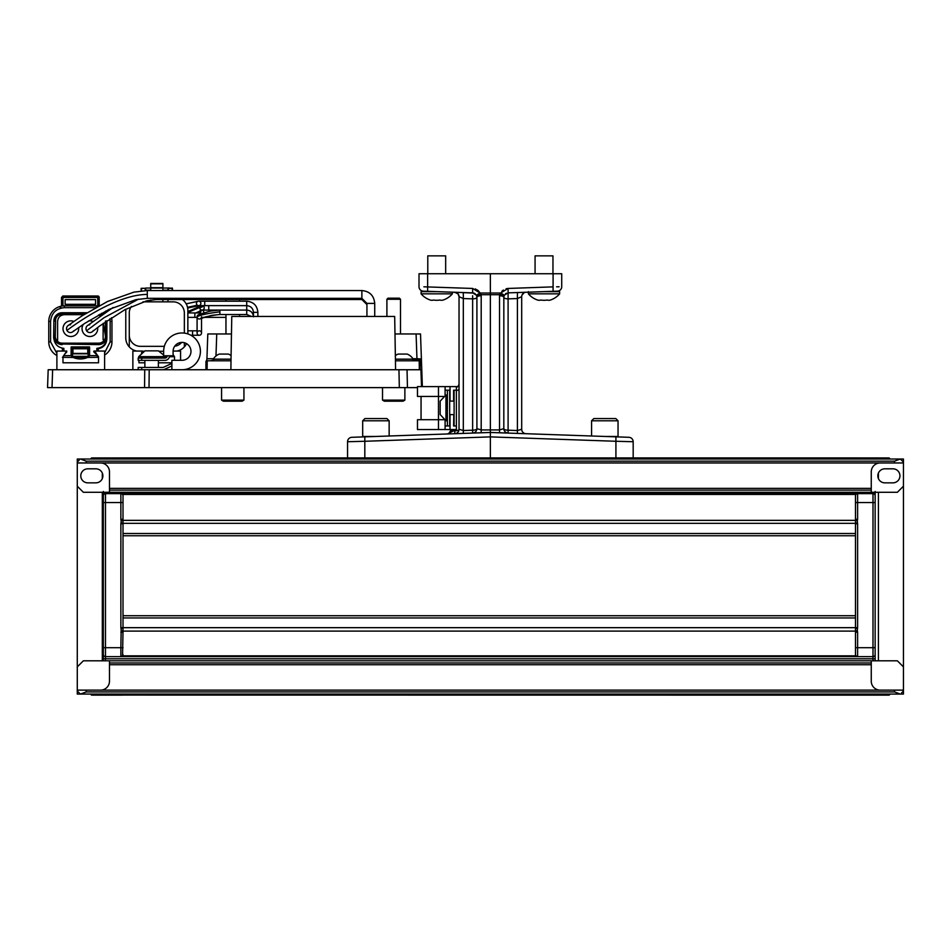 <?xml version="1.0" encoding="UTF-8"?>
<svg xmlns="http://www.w3.org/2000/svg" width="951" height="951" viewBox="0 0 951 951"><rect width="100%" height="100%" fill="white"/><g stroke="black" fill="none" stroke-linecap="round" stroke-linejoin="round"><path stroke-width="1.43" d="M121.99 694.064L121.99 695.145L104.111 695.145L104.111 694.064M858.741 459.024L858.741 457.93L121.99 457.93L121.99 459.024M858.741 694.064L858.741 695.074L121.99 695.074L858.741 695.145L889.149 695.145L890.219 694.064M858.741 457.93L633.176 457.93L633.176 441.728L615.915 441.276L615.915 436.842L628.896 437.305A4.434 4.434 0 0 1 633.176 441.728A4.434 4.434 0 0 0 628.896 437.305M364.815 457.93L364.815 441.276L347.555 441.728L347.555 457.93L121.99 457.93M347.555 441.728A4.434 4.434 0 0 1 351.834 437.305L490.371 432.467L615.915 436.842M456.385 387.758L456.385 390.552L456.385 387.758M451.273 430.244L456.385 430.244L456.385 390.552A4.434 1.557 180 0 0 459.036 389.125M456.385 387.437A4.434 4.434 0 0 0 459.036 383.384M517.415 433.406L517.415 430.53L508.096 430.209L508.096 433.085A4.434 4.434 0 0 1 503.816 428.651L499.537 429.923L499.537 432.788M525.974 433.704A4.434 4.434 0 0 1 521.695 429.27L517.415 430.53L517.415 292.551L508.096 292.872L508.096 298.876A4.434 1.557 0 0 1 503.816 297.306L503.816 428.651L503.84 296.783A4.434 1.581 -173.3 0 0 499.596 294.715L500.642 293.027L490.371 293.027L490.371 436.889L615.915 441.276L615.915 457.93M424.455 434.762L389.149 435.998L389.149 420.794L362.688 420.794L362.688 436.461L375.918 436.461M463.315 433.406L463.315 430.53L459.036 429.27L459.036 296.688L458.12 293.978M453.663 430.244L453.484 430.874L454.756 430.839L454.756 433.704A4.434 4.434 0 0 0 459.036 429.27A4.434 1.557 180 0 1 454.756 430.839L454.756 430.244M447.445 433.965L453.484 430.874A4.434 1.438 -161.3 0 0 450.691 430.47L450.726 430.244M490.371 457.93L490.371 436.889L364.815 441.276L364.815 436.842M448.884 433.537L450.691 430.47M528.387 292.171L525.974 292.254A4.434 4.434 180 0 0 521.695 296.688L521.695 429.27L521.695 296.688L517.415 298.543L508.096 298.876L508.096 430.209A4.434 1.557 0 0 1 503.816 428.651L503.816 297.306A4.434 1.569 180 0 0 499.537 295.737L499.537 429.923L481.194 429.923L476.915 428.651A4.434 1.557 0 0 1 472.635 430.209L463.315 430.53L463.315 298.543L459.036 296.688A4.434 4.434 -0 0 0 454.756 292.254L458.097 293.954M508.096 295.749L508.096 292.872L504.363 295.167L503.816 297.306L503.816 428.651M476.915 428.651L476.915 297.306A4.434 1.557 0 0 1 472.635 298.876L463.315 298.543L463.315 292.551L472.635 292.872L476.368 295.167L476.891 296.795L476.915 428.651A4.434 4.434 0 0 1 472.635 433.085L472.635 295.749M481.194 432.788L481.194 295.737A4.434 1.569 180 0 0 476.915 297.306L476.891 296.795A4.434 1.581 173.3 0 1 481.135 294.715L481.194 295.737M505.873 293.562L505.468 293.859A4.434 4.434 180 0 1 506.431 293.265M525.974 292.254L517.415 292.551M521.933 295.262L524.096 292.742M419.011 273.733L561.72 273.733L561.72 286.726A4.434 4.434 180 0 1 557.441 291.161L552.959 291.624M556.632 286.81L559.093 286.774M561.72 286.726A4.434 4.434 -0 0 1 557.441 291.161L508.096 292.872L557.441 291.161L553.09 291.303L553.09 273.733L561.72 273.733M455.113 292.266L473.895 293.11M473.931 293.122L474.787 293.526M436.723 291.624L421.091 291.624L421.091 293.835L452.355 293.835L452.355 292.171L455.993 292.468M504.363 295.167L500.642 293.027L508.096 288.45L506.098 288.747M423.873 286.81L472.635 288.45L472.635 292.872L423.302 291.161L472.635 292.872A4.434 4.434 180 0 1 475.31 293.895M476.368 295.167L480.1 293.027L481.135 294.715L499.596 294.715L499.537 295.737M490.371 273.733L490.371 293.027L480.1 293.027L478.401 290.851M419.011 286.726L419.011 273.769L419.011 286.726A4.434 4.434 180 0 0 423.302 291.161L427.784 291.624M452.355 292.171L463.315 292.551M423.302 291.161L427.641 291.303L427.641 273.733M508.096 292.872L508.096 288.45L553.09 286.869M857.327 630.43L857.612 632.177L855.472 632.177L855.472 631.107L857.327 630.43L857.445 628.766L855.472 628.124L855.472 631.107L123.012 631.107L123.012 628.124L121.039 628.766L120.86 627.672L120.86 523.787L123.012 523.787L123.012 520.352L121.157 521.029L120.86 519.282L120.86 502.556L105.49 502.556L105.49 647.702L120.86 647.702L120.86 656.642L122.548 655.833L123.012 631.107L121.157 630.43L121.039 628.766M857.445 628.766L857.612 627.672L120.86 627.672M123.012 647.702L120.86 647.702L121.157 630.43M120.86 632.177L123.012 632.177M855.472 523.787L857.612 523.787L857.445 522.681L855.472 523.335L855.472 627.672M123.012 627.672L123.012 523.787M875.146 491.477L875.146 654.502A2.152 2.152 0 0 1 872.994 656.642L120.86 656.642A2.152 2.152 0 0 0 123.012 654.502M855.472 632.177L855.472 654.502A2.152 2.152 0 0 0 857.612 656.642L855.936 655.833L122.548 655.833M120.86 656.642L105.49 656.642L105.49 647.702L103.338 647.702L103.338 491.477M857.445 522.681L857.327 521.029L855.472 520.352L855.472 523.335L123.012 523.335L121.039 522.681L121.157 521.029M103.338 502.556L105.49 502.556L105.49 493.617L872.994 493.617A2.152 2.152 0 0 1 875.146 495.768A2.152 2.152 0 0 0 872.994 493.617L872.994 647.702L855.472 647.702M857.327 521.029L857.612 519.282L855.472 519.282L855.472 502.556L875.146 502.556M855.472 519.282L855.472 520.352L123.012 520.352L123.012 519.282L120.86 519.282M123.012 502.556L123.012 495.768A2.152 2.152 0 0 0 120.86 493.617L120.86 502.556L123.012 502.556L123.012 519.282M103.338 647.702L103.338 654.502A2.152 2.152 0 0 0 105.49 656.642L105.49 658.793L875.146 658.793L875.146 660.802M875.146 647.702L872.994 647.702L872.994 656.642A2.152 2.152 0 0 0 875.146 654.502A2.152 2.152 0 0 1 872.994 656.642A2.152 2.152 0 0 0 875.146 654.502L875.146 658.793M103.338 660.802L103.338 654.502A2.152 2.152 0 0 0 105.49 656.642M857.505 493.617L857.612 493.617A2.152 2.152 0 0 0 855.472 495.768L855.472 502.556M105.49 492.285L105.49 493.617A2.152 2.152 0 0 0 103.338 495.768M394.986 333.967L420.52 333.967L422.363 386.617L421.388 358.729L416.954 359.419L416.954 358.729L419.474 358.812M231.462 333.967L216.745 333.967L215.972 356.007M207.805 333.967L206.938 358.729L207.805 333.967L216.745 333.967M421.424 360.06A4.434 0.808 178 0 0 418.274 359.395M417.953 359.858L419.011 360.786M420.021 361.962L421.638 366.147M417.477 387.616L47.55 387.616L48.18 369.737L395.557 369.737L395.45 360.786L420.009 360.786L420.164 369.737M48.751 387.616L47.55 387.616M421.769 369.737L420.924 369.737L421.519 386.617M407.278 387.616L399.337 387.616L398.945 369.737L420.924 369.737M413.316 359.419L416.954 359.419M206.438 361.356L205.927 361.392A4.434 4.434 0 0 0 206.938 358.729L213.488 358.765M213.202 360.215L210.54 360.786M205.927 361.416L205.927 369.737M903.45 464.385L903.45 688.702M878.415 473.063L878.415 478.603L878.415 473.063M878.415 492.285L878.415 660.802L878.415 492.285M858.741 457.954L876.632 457.954L876.632 459.024M876.632 694.064L876.632 695.145M890.219 459.024L889.149 457.954L876.632 457.954M102.316 660.802L102.316 492.285L102.316 660.802M102.316 478.603L102.316 473.063L102.316 478.603M77.281 462.959L86.22 462.959L86.22 461.164L80.419 459.024L77.281 459.024L77.281 666.889L83.367 660.802L109.472 660.802L109.472 681.189A8.939 8.939 0 0 1 100.533 690.129M104.111 459.024L104.111 457.954L91.593 457.954L90.511 459.024M90.511 694.064L91.593 695.145L104.111 695.145M104.111 457.954L121.99 457.954M257.876 316.445L257.876 312.368C257.222 305.592 253.501 301.871 246.725 301.205L198.652 301.205A2.223 2.223 0 0 0 196.441 303.428A2.223 2.223 0 0 0 198.652 305.64A2.223 2.223 0 0 0 200.875 303.428A2.223 2.223 0 0 0 198.188 301.253L186.158 303.809M253.441 316.445L253.441 312.368C253.049 308.279 250.802 306.044 246.725 305.64L246.725 314.508L251.433 316.445M198.652 305.64L246.725 305.64L246.725 301.205M187.858 312.499L199.865 307.339A2.223 2.223 0 0 0 202.896 309.895A2.223 2.223 0 0 0 203.538 306.246A2.223 2.223 0 0 0 199.865 307.339A2.223 2.223 0 0 0 202.646 309.978L202.896 309.895M204.239 307.862A2.223 2.223 0 0 0 202.016 305.64A2.223 2.223 0 0 0 199.793 307.862A2.223 2.223 0 0 0 202.016 310.074A2.223 2.223 0 0 0 204.239 307.862M73.679 330.805A3.899 3.899 0 0 1 66.939 330.425A3.899 3.899 0 0 1 70.636 324.778M156.237 298.341L156.237 299.529L361.879 299.529L361.879 298.341L366.931 303.393L366.931 316.445M892.93 482.846A7.014 7.014 0 0 0 899.943 475.833A7.014 7.014 0 0 0 892.93 468.819L884.858 468.819A7.014 7.014 0 0 0 877.844 475.833A7.014 7.014 0 0 0 884.858 482.846L892.93 482.846M901.489 460.094L900.419 459.024L901.489 460.094L900.419 459.024L903.45 459.024L903.45 486.199L897.375 492.285L871.259 492.285L871.259 471.898A8.939 8.939 0 0 1 880.198 462.959M86.22 462.959L903.45 462.959M77.281 486.199L83.367 492.285L871.259 492.285M95.885 482.846A7.014 7.014 0 0 0 102.886 475.833A7.014 7.014 0 0 0 95.885 468.819L87.801 468.819A7.014 7.014 0 0 0 80.787 475.833A7.014 7.014 0 0 0 87.801 482.846L95.885 482.846M894.511 462.959L894.511 461.164L900.324 459.024L903.45 462.055M77.281 462.055L79.242 460.094M871.259 488.35L109.472 488.35L109.472 471.898A8.939 8.939 0 0 0 100.533 462.959M109.472 492.285L109.472 471.898M80.419 459.024L900.324 459.024M77.281 459.024L80.324 459.024M79.242 692.994L80.324 694.064L79.242 692.994L80.324 694.064L77.281 694.064L77.281 666.889M894.511 690.129L894.511 691.924L900.324 694.064L903.45 694.064L903.45 690.129L77.281 690.129M903.45 690.129L903.45 666.889L897.375 660.802L109.472 660.802M86.22 690.129L86.22 691.924L80.419 694.064L77.281 691.032M903.45 691.032L901.489 692.994M109.472 664.737L871.259 664.737L871.259 681.189A8.939 8.939 0 0 0 880.198 690.129M871.259 660.802L871.259 681.189M900.324 694.064L80.419 694.064M903.45 694.064L900.419 694.064M206.284 369.737L206.438 360.786L230.998 360.786L231.771 316.445L394.677 316.445L395.366 355.567A12.363 12.363 0 0 1 398.065 354.081L407.206 354.081A12.363 12.363 0 0 1 413.209 359.157L395.426 359.157M394.677 316.445L395.45 360.786M230.998 360.786L230.891 369.737L207.104 369.737L207.247 360.786M407.444 387.616L407.04 369.737L395.557 369.737M93.317 330.484A3.899 3.899 0 0 1 85.97 328.677A3.899 3.899 0 0 1 89.715 324.778M200.411 314.876A2.223 2.223 0 0 1 201.041 315.423A2.223 2.223 0 0 0 197.083 316.802A2.223 2.223 0 0 0 200.411 318.716A2.223 2.223 0 0 0 201.517 316.802A2.223 2.223 0 0 1 200.411 318.716C202.848 317.242 209.351 315.815 219.895 314.412L219.895 314.508C208.84 315.542 212.537 315.304 203.562 317.67L200.257 318.799M201.517 318.312L201.517 333.04A2.223 2.223 0 0 0 198.188 331.114A2.223 2.223 0 0 0 198.188 334.954A2.223 2.223 0 0 0 201.517 333.04A2.223 2.223 0 0 0 198.188 331.114A2.223 2.223 0 0 0 198.188 334.954A2.223 2.223 0 0 0 201.517 333.04A2.223 2.223 0 0 1 199.294 335.251A2.223 2.223 0 0 1 197.083 333.04L197.083 316.802C199.793 315.078 207.401 313.426 219.895 311.809L219.895 314.508L246.725 314.508M203.799 312.297A2.223 2.223 0 0 0 201.588 310.074A2.223 2.223 0 0 0 199.365 312.297L199.365 315.15M168.042 290.542L168.042 288.688M168.398 290.542L168.398 287.975L172.476 288.331L168.042 288.498M125.817 309.206A13.409 13.409 0 0 0 125.77 310.323L125.77 337.867A13.409 13.409 0 0 0 129.277 346.901L129.277 313.01A11.162 11.162 0 0 1 131.44 306.4M182.39 299.529A13.409 13.409 0 0 1 187.858 310.323L187.858 333.908M184.351 313.01L184.351 333.112L184.351 313.01A11.162 11.162 0 0 0 173.189 301.847L142.947 301.847M162.894 299.529L162.894 301.847M162.894 290.542L162.894 283.469L150.733 283.469L150.733 290.542M150.733 301.847L150.733 300.005M172.476 290.542L172.476 288.498M141.14 290.923L141.14 288.688M145.574 288.688L145.574 290.578M136.789 351.062A13.409 13.409 0 0 1 129.277 346.901L129.277 313.01M145.646 301.847L145.646 301.087M163.643 351.276L159.328 351.276M143.934 351.276L142.591 351.276M186.551 343.632A13.409 13.409 0 0 1 176.827 351.062M184.351 342.717L184.351 346.901L184.351 342.717M167.97 299.529L167.97 301.847M162.894 290.186L167.97 290.186L167.97 288.046L145.646 288.046L145.646 290.186L150.733 290.186M141.14 288.331L145.574 288.331M129.277 335.18A11.162 11.162 0 0 0 140.427 346.342L164.345 346.342M174.699 346.235A11.162 11.162 0 0 0 181.689 342.408M447.374 390.195L449.668 390.195L449.668 425.965L447.374 425.965L447.374 390.195L445.092 390.195L445.092 395.39L445.092 386.617L438.47 386.617L438.47 396.46L443.523 396.46M447.374 425.965L445.092 425.965L445.092 420.33L445.092 429.543L417.477 429.543L417.477 419.7L438.47 419.7L438.47 429.543M444.105 419.7L438.47 419.7L438.47 396.46L417.477 396.46L417.477 386.617L438.47 386.617M445.092 386.617L457.633 386.617M450.025 414.612L450.025 429.543L445.092 429.543L456.385 429.543M450.025 386.617L450.025 401.096M453.603 425.965L453.805 414.612M453.603 390.195L453.603 401.096L453.603 390.195L456.385 390.195M456.385 425.965L453.805 425.965M454.102 390.433L454.102 425.965M173.094 351.062L180.571 351.062L180.571 360.286M132.867 369.737L132.867 351.062L142.733 351.062L141.485 352.916M173.094 354.628L174.497 356.708L174.497 360.286M171.893 362.795L158.389 362.795M144.873 362.795L138.941 362.795L138.941 360.358M164.547 356.708L167.031 356.708M169.421 356.708L174.497 356.708M98.298 356.708L94.731 351.062L104.61 351.062L104.61 369.737M56.894 369.737L56.894 351.062L66.772 351.062L62.421 351.038L62.421 348.209L63.872 348.375C57.738 347.543 54.397 344.036 53.838 337.878L54.469 339.471M98.524 356.708L98.524 362.795L62.98 362.795L62.98 356.708L66.772 351.062M72.086 356.708L88.645 356.708M169.516 355.781A4.577 4.577 0 0 1 164.939 360.358L138.18 360.358L138.18 358.075L164.939 358.075A2.294 2.294 0 0 0 167.221 355.781M141.723 358.075L141.723 360.358M173.094 351.347A8.939 8.939 0 0 1 182.033 342.408A8.939 8.939 0 0 1 190.973 351.347A8.939 8.939 0 0 1 182.033 360.286A8.939 8.939 0 0 0 190.973 351.347A8.939 8.939 0 0 0 182.033 342.408A8.939 8.939 0 0 0 173.094 351.347L173.094 355.781L163.643 355.781L163.643 351.347A18.378 18.378 0 0 1 182.033 332.969A18.378 18.378 0 0 1 200.411 351.347A18.378 18.378 0 0 1 182.033 369.737M182.033 360.286L171.893 360.286L171.893 369.737M171.893 363.864A4.577 4.577 0 0 0 169.956 364.292L163.667 367.229A2.294 2.294 0 0 1 162.692 367.443L141.723 367.443L141.723 369.737M162.692 369.737A4.577 4.577 0 0 0 164.63 369.297L170.918 366.373A2.294 2.294 0 0 1 171.893 366.159M138.18 369.737L138.18 367.443L141.723 367.443M618.043 420.794L591.581 420.794L593.804 418.571L615.832 418.571L618.043 420.794L618.043 436.461L604.812 436.461M389.149 420.794L386.938 418.571L364.899 418.571L362.688 420.794M221.571 387.616L221.571 400.133L243.931 400.133L243.931 387.616M221.571 400.133L223.437 401.203L242.077 401.203L243.931 400.133M399.42 298.198L387.972 298.198L386.902 299.28L400.49 299.28L399.42 298.198M382.516 387.616L382.516 400.133L404.876 400.133L404.876 387.616M382.516 400.133L384.382 401.203L403.01 401.203L404.876 400.133M427.784 273.733L427.784 255.855L445.662 255.855L445.662 273.733M430.268 300.029A19.745 9.867 -90 0 0 433.49 300.029A19.745 9.867 -90 0 1 430.268 300.029A20.518 20.518 0 0 1 421.091 293.835M439.944 300.029A19.745 19.745 0 0 1 433.49 300.029A19.745 19.745 0 0 0 439.944 300.029A19.745 9.867 90 0 0 443.166 300.029A19.745 9.867 90 0 1 439.944 300.029M535.068 273.733L535.068 255.855L552.959 255.855L552.959 273.733M544.02 291.624L559.64 291.624L559.64 293.835L528.387 293.835L528.387 291.624M537.565 300.029A19.745 9.867 -90 0 0 540.786 300.029A19.745 9.867 -90 0 1 537.565 300.029A20.518 20.518 0 0 1 528.387 293.835M547.241 300.029A19.745 19.745 0 0 1 540.786 300.029A19.745 19.745 0 0 0 547.241 300.029A19.745 9.867 90 0 0 550.463 300.029A19.745 9.867 90 0 1 547.241 300.029M440.158 414.565L440.158 401.156L445.948 394.95L445.948 420.77L440.158 414.565M138.715 358.075L138.715 356.637L144.921 350.848L158.341 350.848L163.643 355.044M138.715 356.637L164.547 356.637L164.107 355.781M412.294 360.786L413.209 359.157M231.022 359.157L213.238 359.157A12.363 12.363 0 0 1 219.241 354.081L228.383 354.081A12.363 12.363 0 0 1 231.081 355.567M87.623 357.445A18.117 18.117 0 0 1 73.096 357.445L87.623 357.445M83.391 324.279A7.834 7.834 0 0 0 90.452 336.488A7.834 7.834 0 0 0 97.62 327.524M92.794 321.402A7.834 7.834 0 0 0 88.491 320.962M78.6 327.56A7.834 7.834 0 0 1 71.408 336.488A7.834 7.834 0 0 1 63.016 328.677A7.834 7.834 0 0 1 73.786 321.414M62.421 348.316A6.74 6.74 0 0 1 61.613 348.018M59.83 343.168L102.435 343.168M99.106 348.018A6.74 6.74 0 0 1 98.298 348.316M89.596 348.601L72.692 348.601M58.986 343.977L98.547 344.619L98.547 343.168L62.172 343.168A6.883 6.883 0 0 1 55.289 336.285L55.622 318.942M93.697 351.763L98.298 356.352M98.547 344.619A8.333 8.333 0 0 0 106.881 336.285L106.881 337.878C106.322 344.036 102.97 347.543 96.847 348.375L96.847 351.038L93.947 351.038M64.834 353.938L66.772 352.001L64.834 353.938M98.298 356.363L98.262 357.326L96.847 355.626L89.596 355.626L88.146 357.421L88.146 348.387M88.146 357.445L98.262 357.326M111.493 317.693A15.585 15.585 0 0 1 111.956 321.426L111.956 341.861A15.585 15.585 0 0 1 104.61 355.08M72.573 357.445L62.457 357.326M87.742 356.34L72.977 356.34L87.742 356.34M87.765 353.427L87.765 348.767L72.954 348.767L72.954 353.427L87.765 353.427M72.573 357.386L72.573 348.613L72.573 357.421L71.123 355.626L63.753 355.626M72.728 348.387L87.908 348.387L89.394 347.103M88.146 353.82L72.573 353.82M96.372 307.232L96.372 305.853L64.347 305.853A15.585 15.585 0 0 0 48.763 321.426L48.763 341.861A15.585 15.585 0 0 0 56.894 355.543M63.206 356.375L63.741 355.781M71.277 347.103L72.728 348.613M88.158 357.386L88.146 348.53M96.847 351.038L98.298 351.038L98.298 348.209L96.847 348.375M97.751 355.555L96.847 354.901L96.847 355.626M96.372 305.853A15.585 15.585 0 0 1 98.607 306.008M55.289 336.285L53.838 336.285L53.838 321.069L56.264 315.197L62.172 312.736A8.333 8.333 0 0 0 53.838 321.069L53.648 337.878L54.528 341.623M106.881 337.878C106.881 343.798 104.016 347.448 98.298 348.791M101.555 313.271L102.993 314.008L101.531 313.283M84.627 314.187L62.172 314.187L62.172 312.736L86.957 312.736M98.547 343.168A6.883 6.883 0 0 0 105.43 336.285L106.881 336.285L106.881 320.796M53.838 336.285A8.333 8.333 0 0 0 62.172 344.619L62.172 343.168M62.172 314.187C57.987 314.591 55.693 316.885 55.289 321.069L53.838 321.069M106.881 321.069L105.43 321.069L105.43 336.285L103.397 323.245M105.43 322.294L105.43 323.435M105.43 324.719L105.43 327.132M105.43 330.199L105.43 332.624M105.43 333.884L105.43 334.776M101.662 314.924L99.724 314.282M97.751 305.913L97.751 295.999A1.45 1.45 0 0 1 99.201 297.437L97.751 295.999L62.968 295.999L62.968 305.913M61.518 297.33A1.45 1.45 135 0 0 61.518 297.437L62.968 295.999A1.45 1.45 135 0 0 62.766 296.011M61.102 307.672L59.235 306.709M71.123 353.594L89.596 353.594M57.607 341.433L57.607 321.426C58.011 317.337 60.258 315.09 64.347 314.686L83.819 314.686M100.247 315.91L98.428 315.007M103.112 339.697L103.112 323.447M97.751 295.999L99.201 297.437L99.201 305.699L99.201 297.437L61.518 297.437L61.518 306.103M95.576 299.613L95.576 304.332L65.143 304.332L65.143 299.613L95.576 299.613M503.352 290.019L501.819 291.375M478.294 290.744L476.962 289.746M475.869 289.175L475.227 288.926M472.635 288.45L480.1 293.027M123.012 617.948L855.472 617.948M855.472 615.713L123.012 615.713M857.612 523.787L857.612 627.672M855.472 533.511L123.012 533.511M123.012 535.746L855.472 535.746M857.612 656.642L857.612 632.177M857.612 519.282L857.612 493.617M121.039 522.681L120.86 523.787M872.994 656.642L872.994 660.802M103.338 658.793L105.49 658.793L105.49 660.802M122.548 494.437L855.936 494.437M872.994 492.285L872.994 493.617A2.152 2.152 0 0 1 875.146 495.768M416.086 333.967L416.954 358.729L412.936 358.729M52.02 387.616L52.638 369.737M144.564 387.616L144.73 369.737M149.2 369.737L149.022 387.616M197.749 301.396L186.182 303.856M197.344 305.212L187.513 307.304M257.876 312.368L253.441 312.368M204.738 301.205L204.738 305.64M203.538 306.246L199.793 307.862M199.27 311.429L194.86 313.331L199.258 311.452M208.744 305.64L208.744 310.074L246.725 310.074L202.016 310.074M66.939 330.425C67.996 329.7 113.633 294.358 147.298 294.441L147.298 290.542L133.948 292.123L107.629 301.443L81.929 315.91L67.973 325.634M72.858 331.709L84.77 323.364L109.008 309.432L136.041 299.624L147.298 298.341L147.298 294.441M147.298 298.341L361.879 298.341L361.879 290.542C369.677 291.303 373.957 295.583 374.73 303.393L374.73 316.445M366.931 303.393L374.73 303.393M86.22 461.164L894.511 461.164M109.472 490.134L871.259 490.134M894.511 691.924L86.22 691.924M871.259 662.954L109.472 662.954M419.343 369.737L419.201 360.786M86.577 330.758L103.992 317.741L138.454 299.173M198.331 314.805L202.028 313.497C211.526 311.013 206.878 311.31 219.895 310.074L219.895 311.809M197.083 330.817L192.577 330.817L192.577 335.251L199.294 335.251M199.187 312.938L194.86 312.938L194.86 317.372L197.083 317.372L187.858 317.372L197.083 317.372M172.119 290.542L172.119 287.975M141.497 290.887L141.497 288.296L145.218 288.296L145.218 290.59M162.894 287.689L150.733 287.689M150.733 283.826L162.894 283.826M453.805 401.096L453.805 390.195M453.889 425.965L453.889 414.612M453.889 401.096L453.889 390.195M63.872 351.038L63.872 348.375M71.123 347.103L71.123 355.626M89.394 346.937L71.277 346.937M89.596 355.626L89.596 347.103M104.61 352.892L110.138 341.861L111.956 341.861M111.956 321.426L110.138 321.426L109.876 318.763M110.138 341.861L110.138 321.426M48.763 341.861L50.581 341.861L56.894 353.439M95.599 307.66L64.347 307.66C56.038 308.528 51.437 313.117 50.581 321.426L50.581 341.861M50.581 321.426L48.763 321.426M106.239 311.821L105.549 311.167M64.347 307.66L64.347 305.853M61.946 297.437L62.968 295.999L61.518 297.437M72.288 355.995L71.444 355.995M475.155 293.776L473.86 293.098M187.656 308.029L199.116 305.592M201.136 305.818L187.858 311.524M253.441 316.802C253.049 312.713 250.802 310.478 246.725 310.074L201.315 310.074L200.067 314.127M147.298 290.542L361.879 290.542M156.237 299.529L147.072 300.742L124.938 309.669L99.605 326.027L92.532 331.519M113.062 307.506L87.207 325.824M361.879 299.529L366.931 304.57M192.577 330.817L187.858 330.817M192.577 335.251L190.913 335.251M194.86 312.938L187.858 312.938M194.86 317.372L187.858 317.372M201.517 317.372L204.346 317.372M204.513 317.372L225.958 317.372L204.513 317.372M421.055 396.46L421.055 419.7M591.581 435.998L591.581 420.794M239.545 316.445L239.545 314.508M239.545 301.205L239.545 299.529M225.958 333.967L225.958 314.508M225.958 301.205L225.958 299.529M400.49 333.967L400.49 299.28M386.902 316.445L386.902 299.28M443.166 300.029A20.518 20.518 0 0 0 452.355 293.835M550.463 300.029A20.518 20.518 0 0 0 559.64 293.835M447.374 394.95L445.948 394.95M447.374 420.77L445.948 420.77M454.102 401.096L449.668 401.096M454.102 414.612L449.668 414.612M164.547 358.075L164.547 356.637M158.389 367.443L158.389 360.358M144.873 367.443L144.873 360.358M166.259 356.708L164.82 355.781M213.238 359.157L214.153 360.786"/></g></svg>
